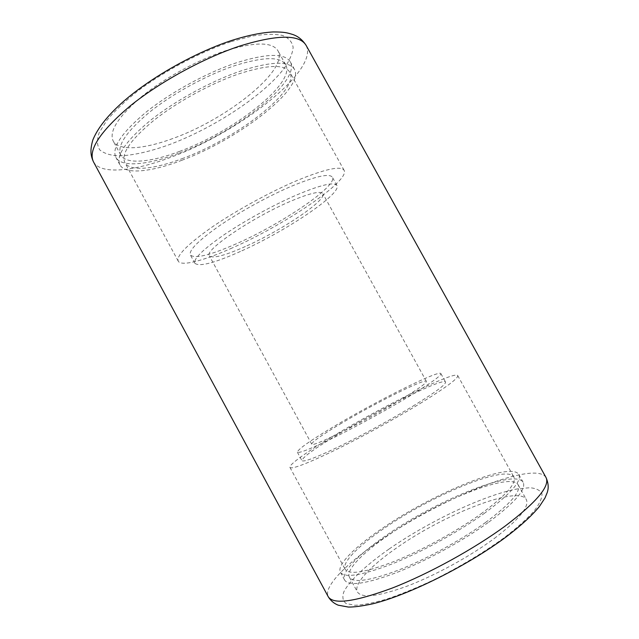 <?xml version="1.0" encoding="UTF-8"?>
<svg xmlns="http://www.w3.org/2000/svg" width="639" height="639" viewBox="0 0 639 639"><rect width="100%" height="100%" fill="white"/><g stroke="black" fill="none" stroke-linecap="round" stroke-linejoin="round"><path stroke-width="0.48" stroke-dasharray="3.19 2.4" d="M488.851 522.055C514.97 502.526 526.416 489.306 523.173 482.389C515.346 468.075 436.493 500.369 386.467 535.234C358.966 553.965 340.531 572.584 344.661 580.116C348.926 586.482 366.323 583.934 396.851 572.472C426.333 560.866 463.267 540.626 488.851 522.055M484.138 513.5C510.345 494.155 521.919 481.183 518.844 474.569C511.376 460.895 432.755 493.556 382.609 528.149C355.044 546.744 336.457 565.068 340.411 572.256C344.509 578.319 361.77 575.531 392.178 563.886C421.564 552.136 458.475 531.904 484.138 513.5M480.847 513.98C505.737 495.648 516.735 483.332 513.86 477.029C506.951 464.082 432.419 494.985 384.894 527.822C358.846 545.41 341.45 562.639 345.172 569.389C349.086 575.108 365.396 572.464 394.095 561.473C421.812 550.379 456.573 531.344 480.847 513.98M420.047 403.544C445.998 387.514 458.546 378.192 457.716 375.58C455.152 370.46 383.52 405.821 334.485 435.319C307.726 451.27 288.469 464.817 289.954 467.428C291.863 469.441 306.48 463.89 333.822 450.759C360.332 437.835 394.878 418.92 420.047 403.544M412.85 406.22C435.287 392.394 446.182 384.327 445.535 382.018C443.634 377.529 381.93 407.93 339.66 433.402C315.011 448.211 302.431 457.292 301.935 460.639C303.637 462.332 316.145 457.58 339.461 446.373C362.025 435.367 391.308 419.352 412.85 406.22M407.866 397.162C430.374 383.488 441.381 375.636 440.878 373.591C439.281 369.654 377.793 400.373 335.411 425.606C310.698 440.279 298.014 449.137 297.351 452.172C298.908 453.61 311.297 448.65 334.517 437.292C356.993 426.157 386.26 410.15 407.866 397.162M494.322 538.461C518.98 519.619 529.635 506.639 526.304 499.514C518.421 484.817 443.25 514.722 396.052 548.302C370.173 566.266 353.183 584.31 357.409 591.978C361.77 598.519 378.456 596.538 407.466 586.019C435.447 575.34 470.256 556.281 494.322 538.461M485.528 522.486C510.337 503.979 521.224 491.431 518.181 484.849C510.936 471.286 436.189 501.847 388.776 534.939C362.784 552.663 345.523 570.172 349.421 577.241C353.495 583.247 369.933 580.835 398.744 570.004C426.548 559.053 461.326 540.011 485.528 522.486M178.433 153.368C147.849 165.046 121.418 167.761 115.843 157.346C111.49 147.785 121.618 132.68 146.243 112.017C170.533 92.511 206.525 72.83 235.999 62.934C266.671 53.301 284.762 52.933 290.29 61.839C301.281 81.393 234.864 132.808 178.433 153.368M182.139 160.173C151.611 171.971 125.316 174.958 119.916 164.862C115.707 155.581 125.963 140.684 150.684 120.188C175.07 100.818 211.078 81.129 240.488 71.081C271.072 61.272 289.06 60.681 294.427 69.316C305.091 88.278 238.459 139.358 182.139 160.173M183.449 158.16C154.59 169.287 129.901 172.027 124.829 162.53C120.875 153.735 130.572 139.661 153.919 120.316C176.915 102.056 210.822 83.493 238.603 73.964C267.613 64.611 284.682 64.028 289.818 72.207C299.979 90.003 236.885 138.471 183.449 158.16M232.348 247.892C204.16 260.56 181.204 266.767 178.233 261.143C176.156 255.8 187.427 244.449 212.044 227.085C236.166 210.519 270.281 191.844 297.223 180.454C325.259 168.968 340.891 165.589 344.117 170.325C350.212 180.789 284.371 225.048 232.348 247.892M236.278 243.802C210.159 255.304 194.863 259.035 190.382 254.977C188.657 250.352 198.298 240.647 219.305 225.855C239.841 211.757 268.747 195.909 291.775 186.117C315.978 176.14 329.508 173.177 332.376 177.235C337.807 185.981 281.168 224.169 236.278 243.802M240.448 251.446C214.384 263.076 199.192 267.014 194.871 263.252C193.282 258.891 203.034 249.378 224.137 234.721C244.753 220.751 273.676 204.895 296.648 194.975C320.778 184.839 334.205 181.676 336.937 185.478C342.065 193.697 285.234 231.574 240.448 251.446M245.352 246.518C224.648 255.712 212.651 258.795 209.344 255.784C203.418 250.831 251.718 217.787 290.218 201.429C309.683 193.202 320.562 190.606 322.847 193.649C327.152 200.015 281.464 230.567 245.352 246.518M341.721 423.13C322.12 434.792 312.112 441.789 311.696 444.121C310.666 448.266 363.527 422.219 399.559 400.421C417.754 389.399 426.692 383.041 426.365 381.339C425.358 378.088 375.86 402.778 341.721 423.13M172.754 138.535C143.751 149.326 118.678 151.307 113.159 140.971C108.79 131.418 118.143 116.761 141.219 96.992C163.975 78.349 197.826 59.818 225.791 50.689C255.009 41.807 272.398 41.823 277.941 50.753C288.988 70.146 226.494 119.525 172.754 138.535M179.727 151.331C150.82 162.338 125.995 164.814 120.771 155.029C116.673 145.964 126.242 131.69 149.494 112.2C172.41 93.805 206.301 75.25 234.138 65.857C263.22 56.671 280.409 56.296 285.681 64.739C296.153 83.094 233.267 131.874 179.727 151.331M93.43 161.771C100.587 175.014 133.767 171.444 171.076 157.178C239.034 132.353 319.348 70.322 306.097 45.345M231.294 41.575L252.429 36C264.873 34.011 274.938 33.835 282.614 35.457C288.748 38.036 292.263 42.014 293.141 47.382C292.574 53.372 289.723 60.17 284.603 67.758C264.226 95.123 213.937 128.04 168.992 144.765C149.574 151.747 132.848 155.453 118.822 155.9C110.451 155.437 104.133 153.464 99.852 149.989C96.96 145.636 96.745 139.853 99.213 132.656L106.889 120.276C114.653 111.034 124.893 101.313 137.617 91.121C164.766 70.705 200.542 51.807 231.294 41.575M546.033 477.541C535.394 459.689 440.095 498.732 379.846 540.746C346.274 563.622 323.03 587.025 328.262 596.77M389.111 548.997C429.216 521.192 484.562 494.874 517.59 488.867L529.779 487.733C536.209 488.26 540.274 490.289 541.976 493.811C542.136 498.212 539.46 504.011 533.948 511.208C526.76 519.116 516.967 527.854 504.57 537.431C483.699 552.543 460.216 566.633 434.105 579.709C417.347 587.592 401.787 593.982 387.41 598.887C374.19 602.777 363.359 604.909 354.925 605.277L346.098 603.52C342.76 600.868 342.025 596.93 343.902 591.714C349.661 580.436 366.554 564.844 389.111 548.997M518.844 474.569L523.173 482.389M457.716 375.58L513.86 477.029M440.878 373.591L445.535 382.018M518.181 484.849L526.304 499.514M119.916 164.862L115.843 157.346M178.233 261.143L124.829 162.53M194.871 263.252L190.382 254.977M311.696 444.121L209.344 255.784M120.771 155.029L113.159 140.971M285.681 64.739L277.941 50.753M426.365 381.339L322.847 193.649M336.937 185.478L332.376 177.235M344.117 170.325L289.818 72.207M294.427 69.316L290.29 61.839M349.421 577.241L357.409 591.978M297.351 452.172L301.935 460.639M289.954 467.428L345.172 569.389M340.411 572.256L344.661 580.116"/><path stroke-width="0.96" d="M306.097 45.345C299.531 34.386 277.757 34.506 240.791 45.712C204.68 57.478 160.077 81.744 130.26 105.874C100.163 131.394 87.886 150.029 93.43 161.771C90.69 155.676 89.883 150.596 92.791 140.117C97.687 127.976 108.079 114.948 123.958 101.034C152.082 76.608 196.492 51.767 233.147 39.985C248.259 35.281 261.583 32.597 273.109 31.95C284.81 31.934 287.055 32.781 292.862 34.522C294.515 35.169 300.673 37.006 306.097 45.345L546.033 477.541C549.875 486.367 547.439 491.439 547.248 492.509L544.971 498.021L539.364 506.543C531.816 515.729 520.793 525.809 506.288 536.8C467.852 565.531 408.225 595.308 372.217 603.927C361.898 606.115 353.926 607.154 348.319 607.05L338.143 605.157C333.941 603.456 330.643 600.66 328.262 596.77C333.406 604.821 354.765 601.898 392.338 588.016C428.721 573.862 474.465 548.701 505.553 525.769C536.736 502.022 550.227 485.944 546.033 477.541M328.262 596.77L93.43 161.771"/></g></svg>
